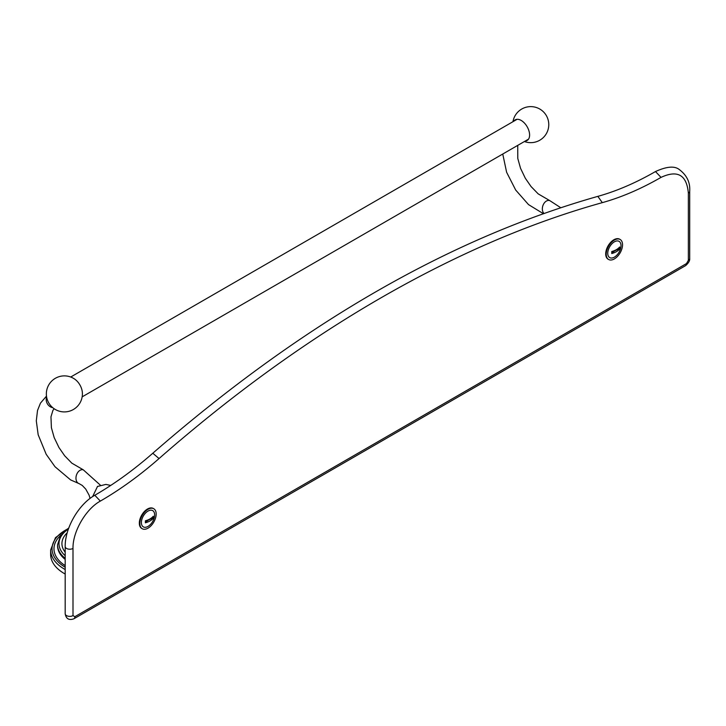 <?xml version="1.0" encoding="UTF-8"?>
<svg xmlns="http://www.w3.org/2000/svg" width="726" height="726" viewBox="0 0 726 726"><rect width="100%" height="100%" fill="white"/><g stroke="black" fill="none" stroke-linecap="round" stroke-linejoin="round"><path stroke-width="1.09" d="M100.333 501.094C85.768 509.026 72.591 531.859 72.999 548.439L72.999 615.603L74.869 616.683L686.497 263.565L688.357 260.325L688.357 193.161C686.732 174.93 677.621 169.675 661.023 177.38A331.283 191.265 -60 0 1 602.308 202.645A1250.481 721.971 120 0 0 159.048 458.56A331.283 191.265 -60 0 1 100.333 501.094L94.807 495.259C114.418 483.924 133.747 469.922 152.796 453.242L159.048 458.56M619.895 239.344A11.543 6.661 120 0 0 619.641 239.19A11.543 6.661 120 0 0 610.747 242.284A11.543 6.661 120 0 0 605.702 253.9A11.543 6.661 120 0 0 608.098 259.182A11.543 6.661 120 0 0 608.361 259.318M153.513 508.608A11.543 6.661 120 0 0 153.259 508.445A11.543 6.661 120 0 0 144.365 511.54A11.543 6.661 120 0 0 139.328 523.156A11.543 6.661 120 0 0 141.724 528.437A11.543 6.661 120 0 0 141.987 528.582M622.545 244.771A11.543 6.661 120 0 0 620.158 239.489A11.543 6.661 120 0 0 611.265 242.584A11.543 6.661 120 0 0 606.228 254.2A11.543 6.661 120 0 0 608.615 259.481A11.543 6.661 120 0 0 617.508 256.387A11.543 6.661 120 0 0 622.545 244.771M607.753 253.31A9.384 5.418 -60 0 1 614.387 241.822A9.384 5.418 -60 0 1 621.02 245.651A9.384 5.418 -60 0 1 614.387 257.14A9.384 5.418 -60 0 1 607.753 253.31M611.755 251.532L611.755 253.537A16.553 9.556 0 0 0 619.677 248.973L619.677 246.967A16.553 9.556 0 0 1 611.755 251.532M611.755 253.537A14.438 8.331 180 0 1 619.677 248.973M156.172 514.035A11.543 6.661 120 0 0 153.785 508.745A11.543 6.661 120 0 0 144.882 511.839A11.543 6.661 120 0 0 139.846 523.455A11.543 6.661 120 0 0 142.242 528.737A11.543 6.661 120 0 0 151.135 525.651A11.543 6.661 120 0 0 156.172 514.035M141.379 522.575A9.384 5.418 -60 0 1 148.013 511.086A9.384 5.418 -60 0 1 154.647 514.915A9.384 5.418 -60 0 1 148.013 526.404A9.384 5.418 -60 0 1 141.379 522.575M145.381 520.796L145.381 522.802A16.553 9.556 0 0 0 153.304 518.228L153.304 516.222A16.553 9.556 0 0 1 145.381 520.796M145.381 522.802A14.438 8.331 180 0 1 153.304 518.228M92.638 496.593L97.538 486.393M65.186 574.039A46.9 27.08 180 0 1 64.378 573.585A46.9 27.08 0 0 1 50.638 554.437L50.638 549.954A46.9 27.08 0 0 0 64.378 569.093A46.9 27.08 0 0 0 65.186 569.556M82.274 391.75A11.906 6.879 -120 0 0 75.186 379.471A18.032 18.032 0 0 0 48.76 402.912A18.032 18.032 0 0 0 82.274 391.75M82.156 396.85L528.238 139.31A11.453 6.607 -120 0 0 528.564 139.093M526.604 140.254A11.906 6.879 -120 0 0 527.766 140.027M515.932 119.527A11.906 6.879 -120 0 0 515.151 120.425M517.139 119.3A11.453 6.607 -120 0 0 516.785 119.481L70.712 377.021M513.817 121.188A11.906 6.879 60 0 1 515.224 119.844A11.906 6.879 60 0 1 521.177 120.434A11.906 6.879 60 0 1 528.964 130.934A11.906 6.879 60 0 1 527.13 140.472A11.906 6.879 60 0 1 525.27 141.025M543.928 213.417A7.215 5.018 -73.2 0 1 542.531 206.983A7.215 5.018 -73.2 0 1 546.397 201.057A7.215 5.018 -73.2 0 1 549.673 200.558L560.699 207.681M72.999 548.439A4.583 2.641 0 0 1 68.008 549.01A4.583 2.641 0 0 1 65.186 546.569L65.186 613.733C66.093 618.879 69.006 620.558 73.916 618.779A4.583 2.641 -120 0 0 74.869 616.683M65.186 613.733A4.583 2.641 0 0 0 68.008 616.174A4.583 2.641 0 0 0 72.999 615.603M152.796 453.242C300.972 324.114 449.321 238.482 597.843 196.365L602.308 202.645M597.843 196.365C616.692 191.11 635.903 182.834 655.496 171.545L661.023 177.38M655.496 171.545C666.731 166.417 674.69 165.773 679.355 169.603C686.905 175.311 690.344 182.535 689.7 191.292A4.583 2.641 180 0 1 688.357 193.161M689.7 191.292L689.7 258.456A4.583 2.641 180 0 1 688.357 260.325M689.7 258.456C689.945 260.688 688.557 263.084 685.544 265.662A4.583 2.641 -120 0 0 686.497 263.565M46.482 396.133L40.474 403.102L37.516 410.48L36.3 420.835L38.169 434.765L46.174 454.267L55.013 466.736L70.613 479.913L79.116 483.634A7.215 5.018 -73.2 0 1 75.985 477.517A7.215 5.018 -73.2 0 1 80.023 470.312A7.215 5.018 -73.2 0 1 83.29 469.822L100.315 485.104M66.529 535.479L65.512 540.289A32.026 18.486 0 0 0 65.54 540.997M65.512 540.48A32.026 18.486 0 0 0 65.512 540.679A32.026 18.486 0 0 0 65.522 541.115M67.209 532.83A35.619 20.564 0 0 0 65.186 552.196M68.407 529.027A38.551 22.252 0 0 0 65.186 555.699M68.652 528.346L60.494 535.815L57.563 544.772A39.975 23.078 0 0 0 65.186 558.33M57.563 544.772L57.563 545.852A39.975 23.078 0 0 0 65.186 559.401M61.048 535.044A43.569 25.156 0 0 0 65.186 565.627M67.582 529.027A45.475 26.254 0 0 0 65.186 567.233M46.645 397.176A7.215 5.89 59.9 0 0 52.717 407.649M65.186 546.569C64.886 528.111 78.68 504.225 94.807 495.259M73.916 618.779L685.544 265.662M619.641 239.19L620.158 239.489M608.098 259.182L608.615 259.481M153.259 508.445L153.785 508.745M141.724 528.437L142.242 528.737M97.384 486.484L105.896 484.414L110.724 485.431M79.116 483.634L82.283 485.458L85.759 489.115L89.126 495.223L90.042 498.435M68.761 528.047L55.494 537.621L50.638 549.954M54.096 408.711L52.88 410.489L50.965 416.851L51.401 427.705L54.178 437.578L58.942 447.506L64.668 455.783L71.82 463.143L83.29 469.822M524.417 141.516A18.032 18.032 0 0 0 546.36 115.625A18.032 18.032 0 0 0 512.964 121.687M502.746 154.021L506.621 172.271L515.687 190.04L528.51 204.596L543.302 213.644M517.729 145.372L517.783 158.44L520.551 168.323L525.315 178.242L531.042 186.528L538.193 193.878L549.673 200.558"/></g></svg>
